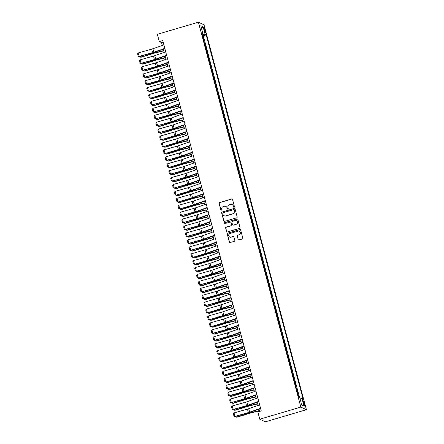 <?xml version="1.0" encoding="UTF-8"?>
<svg xmlns="http://www.w3.org/2000/svg" width="444" height="444" viewBox="0 0 444 444"><rect width="100%" height="100%" fill="white"/><g stroke="black" fill="none" stroke-linecap="round" stroke-linejoin="round"><path stroke-width="0.67" d="M234.11 207.276A0.5 0.483 -65.1 0 0 234.454 206.665L232.534 199.445A0.71 0.694 -65.1 0 0 231.679 198.962L219.591 202.531A0.71 0.694 -65.1 0 0 219.103 203.408L221.023 210.628A0.5 0.483 -65.1 0 0 221.617 210.961A0.5 0.483 -65.1 0 0 221.961 210.351L221.711 209.413A2.276 2.214 -65.1 0 1 223.282 206.604L224.292 206.31A2.276 2.214 -65.1 0 1 227.017 207.848L227.267 208.785A0.5 0.483 -65.1 0 0 227.866 209.118A0.5 0.483 -65.1 0 0 228.205 208.508L227.961 207.57A2.276 2.214 -65.1 0 1 229.531 204.762L230.536 204.468A2.276 2.214 -65.1 0 1 233.267 206.005L233.511 206.943A0.5 0.483 -65.1 0 0 234.11 207.276M304.573 403.973A2.32 0.405 73.6 0 0 303.43 401.526A2.32 0.405 73.6 0 0 303.607 403.524A2.32 0.405 73.6 0 0 304.745 405.971A2.32 0.405 73.6 0 0 304.573 403.973M238.073 239.471A0.71 0.694 -65.1 0 0 238.928 239.949L242.319 238.95A0.71 0.694 -65.1 0 0 242.813 238.073L240.676 230.053A0.71 0.694 -65.1 0 0 239.827 229.57L227.739 233.139A0.71 0.694 -65.1 0 0 227.245 234.016L229.376 242.036A0.71 0.694 -65.1 0 0 230.231 242.518L234.327 241.308A0.71 0.694 -65.1 0 0 234.821 240.432L233.905 236.996A0.71 0.694 -65.1 0 0 233.056 236.519L231.019 237.118A1.904 1.854 -65.1 0 1 228.688 235.165A1.904 1.854 -65.1 0 1 230.053 233.483L238.012 231.135A1.904 1.854 -65.1 0 1 240.348 233.083A1.904 1.854 -65.1 0 1 238.977 234.771L237.651 235.159A0.71 0.694 -65.1 0 0 237.163 236.036L238.228 239.538A0.71 0.694 -65.1 0 0 238.522 239.949M198.418 22.2L157.37 34.31L159.302 41.581L162.726 40.571L261.266 410.922L257.847 411.932L259.779 419.203L300.832 407.087L198.418 22.2L204.012 24.797L306.421 409.69L300.832 407.087M236.696 217.815A0.71 0.694 -65.1 0 0 237.185 216.938L235.054 208.924A0.71 0.694 -65.1 0 0 234.199 208.441L222.111 212.01A0.71 0.694 -65.1 0 0 221.623 212.887L223.754 220.901A0.71 0.694 -65.1 0 0 224.609 221.384L236.696 217.815M237.867 219.486L239.999 227.506A0.71 0.694 -65.1 0 1 239.51 228.383L227.417 231.951A0.71 0.694 -65.1 0 1 226.568 231.468L225.652 228.038A0.71 0.694 -65.1 0 1 226.146 227.162L231.047 225.713A0.71 0.694 -65.1 0 0 231.54 224.836L230.93 222.561A0.71 0.694 -65.1 0 0 230.081 222.078L224.975 223.582A0.5 0.483 -65.1 0 1 224.364 223.071A0.5 0.483 -65.1 0 1 224.725 222.633L237.013 219.009A0.71 0.694 -65.1 0 1 237.867 219.486M299.028 397.152L298.584 395.487L298.285 395.576M297.48 392.546L297.852 392.718L296.742 388.567L296.442 388.655M295.637 385.625L296.009 385.797L294.905 381.646L294.6 381.735M293.795 378.704L294.167 378.876L293.062 374.719L292.757 374.808M291.952 371.778L292.324 371.95L291.22 367.799L290.92 367.887M290.11 364.857L290.481 365.029L289.377 360.878L289.077 360.966M288.267 357.936L288.639 358.108L287.534 353.957L287.235 354.04M286.43 351.015L286.796 351.187L285.692 347.03L285.392 347.119M284.587 344.089L284.954 344.261L283.849 340.11L283.55 340.198M282.745 337.168L283.117 337.34L282.007 333.189L281.707 333.278M280.902 330.247L281.274 330.419L280.17 326.262L279.864 326.351M279.06 323.321L279.431 323.493L278.327 319.341L278.022 319.43M277.217 316.4L277.589 316.572L276.484 312.421L276.185 312.509M275.374 309.479L275.746 309.651L274.642 305.494L274.342 305.583M273.532 302.558L273.904 302.73L272.799 298.573L272.499 298.662M271.695 295.632L272.061 295.804L270.957 291.653L270.657 291.741M269.852 288.711L270.218 288.883L269.114 284.732L268.814 284.82M268.01 281.79L268.376 281.962L267.271 277.805L266.972 277.894M266.167 274.864L266.539 275.036L265.429 270.884L265.129 270.973M264.324 267.943L264.696 268.115L263.592 263.964L263.286 264.052M262.482 261.022L262.854 261.194L261.749 257.037L261.449 257.126M260.639 254.101L261.011 254.273L259.907 250.116L259.607 250.205M258.797 247.175L259.168 247.347L258.064 243.195L257.764 243.284M256.959 240.254L257.326 240.426L256.221 236.275L255.922 236.363M255.117 233.333L255.483 233.505L254.379 229.348L254.079 229.437M253.274 226.407L253.641 226.579L252.536 222.427L252.236 222.516M251.432 219.486L251.804 219.658L250.694 215.507L250.394 215.595M249.589 212.565L249.961 212.737L248.856 208.58L248.551 208.669M247.746 205.644L248.118 205.816L247.014 201.659L246.714 201.748M245.904 198.718L246.276 198.89L245.171 194.738L244.872 194.827M244.061 191.797L244.433 191.969L243.329 187.818L243.029 187.906M242.224 184.876L242.591 185.048L241.486 180.891L241.186 180.98M240.382 177.95L240.748 178.122L239.643 173.97L239.344 174.059M238.539 171.029L238.905 171.201L237.801 167.049L237.501 167.138M236.696 164.108L237.068 164.28L235.958 160.123L235.659 160.212M234.854 157.187L235.226 157.359L234.121 153.202L233.816 153.291M233.011 150.261L233.383 150.433L232.279 146.281L231.973 146.37M231.169 143.34L231.54 143.512L230.436 139.361L230.136 139.449M229.326 136.419L229.698 136.591L228.593 132.434L228.294 132.523M227.483 129.493L227.855 129.665L226.751 125.513L226.451 125.602M225.646 122.572L226.013 122.744L224.908 118.592L224.609 118.681M223.804 115.651L224.17 115.823L223.066 111.666L222.766 111.755M221.961 108.73L222.333 108.902L221.223 104.745L220.923 104.834M220.119 101.804L220.49 101.976L219.386 97.824L219.081 97.913M218.276 94.883L218.648 95.055L217.543 90.903L217.238 90.992M216.433 87.962L216.805 88.134L215.701 83.977L215.401 84.066M214.591 81.036L214.963 81.208L213.858 77.056L213.558 77.145M212.748 74.115L213.12 74.287L212.016 70.135L211.716 70.224M210.911 67.194L211.277 67.366L210.173 63.209L209.873 63.298M209.069 60.273L209.435 60.445L208.33 56.288L208.031 56.377M207.226 53.347L207.598 53.519L206.488 49.367L206.188 49.456M205.383 46.426L205.755 46.598L204.651 42.446L204.279 42.274M204.345 42.535L204.651 42.446M203.951 28.96L204.357 30.481A2.248 0.394 73.6 0 0 205.461 32.85A2.248 0.394 73.6 0 0 205.294 30.919L204.889 29.393A2.248 0.394 73.6 0 0 203.785 27.023A2.248 0.394 73.6 0 0 203.951 28.96M300.083 398.84L302.014 398.54L303.069 399.028L206.188 34.91L205.128 34.416L202.309 34.86M302.014 398.54L304.04 406.155L301.742 405.083L299.717 397.469L298.657 396.98L201.77 32.856L202.83 33.35L200.805 25.735L203.102 26.801L205.128 34.416M206.121 49.195L206.488 49.367M207.964 56.116L208.33 56.288M209.801 63.037L210.173 63.209M211.644 69.963L212.016 70.135M213.486 76.884L213.858 77.056M215.329 83.805L215.701 83.977M217.172 90.731L217.543 90.903M219.014 97.652L219.386 97.824M220.857 104.573L221.223 104.745M222.699 111.494L223.066 111.666M224.536 118.42L224.908 118.592M226.379 125.341L226.751 125.513M228.222 132.262L228.593 132.434M230.064 139.188L230.436 139.361M231.907 146.109L232.279 146.281M233.749 153.03L234.121 153.202M235.592 159.951L235.958 160.123M237.435 166.877L237.801 167.049M239.277 173.798L239.643 173.97M241.114 180.719L241.486 180.891M242.957 187.646L243.329 187.818M244.799 194.566L245.171 194.738M246.642 201.487L247.014 201.659M248.485 208.408L248.856 208.58M250.327 215.334L250.694 215.507M252.17 222.255L252.536 222.427M254.012 229.176L254.379 229.348M255.849 236.103L256.221 236.275M257.692 243.023L258.064 243.195M259.535 249.944L259.907 250.116M261.377 256.865L261.749 257.037M263.22 263.792L263.592 263.964M265.062 270.712L265.429 270.884M266.905 277.633L267.271 277.805M268.748 284.56L269.114 284.732M270.585 291.48L270.957 291.653M272.427 298.401L272.799 298.573M274.27 305.322L274.642 305.494M276.113 312.249L276.484 312.421M277.955 319.169L278.327 319.341M279.798 326.09L280.17 326.262M281.64 333.017L282.007 333.189M283.483 339.938L283.849 340.11M285.32 346.858L285.692 347.03M287.163 353.779L287.534 353.957M289.005 360.706L289.377 360.878M290.848 367.626L291.22 367.799M292.69 374.547L293.062 374.719M294.533 381.474L294.905 381.646M296.376 388.395L296.742 388.567M298.218 395.315L298.584 395.487M299.534 397.386L203.313 35.759L202.808 35.52L203.913 39.677L203.541 39.505M259.779 419.203L265.373 421.8L306.421 409.69M159.302 41.581L161.572 42.635L162.315 45.432M163.314 49.19L164.158 52.353M165.157 56.111L165.995 59.274M167 63.031L167.838 66.195M168.837 69.958L169.68 73.121M170.679 76.879L171.523 80.042M172.522 83.799L173.365 86.963M174.364 90.72L175.208 93.889M176.207 97.647L177.051 100.81M178.05 104.568L178.893 107.731M179.892 111.488L180.73 114.652M181.735 118.415L182.573 121.578M183.577 125.336L184.415 128.499M185.414 132.257L186.258 135.42M187.257 139.177L188.101 142.346M189.1 146.104L189.943 149.267M190.942 153.025L191.786 156.188M192.785 159.945L193.628 163.109M194.627 166.872L195.465 170.035M196.47 173.793L197.308 176.956M198.313 180.714L199.151 183.877M200.15 187.634L200.993 190.803M201.992 194.561L202.836 197.724M203.835 201.482L204.678 204.645M205.677 208.403L206.521 211.566M207.52 215.329L208.364 218.492M209.363 222.25L210.206 225.413M211.205 229.171L212.043 232.334M213.048 236.091L213.886 239.261M214.885 243.018L215.729 246.181M216.728 249.939L217.571 253.102M218.57 256.86L219.414 260.023M220.413 263.786L221.256 266.949M222.255 270.707L223.099 273.87M224.098 277.628L224.942 280.791M225.941 284.549L226.779 287.718M227.783 291.475L228.621 294.638M229.62 298.396L230.464 301.559M231.463 305.317L232.306 308.48M233.305 312.243L234.149 315.406M235.148 319.164L235.992 322.327M236.991 326.085L237.834 329.248M238.833 333.006L239.677 336.175M240.676 339.932L241.514 343.095M242.518 346.853L243.356 350.016M244.355 353.774L245.199 356.937M246.198 360.7L247.042 363.864M248.041 367.621L248.884 370.784M249.883 374.542L250.727 377.705M251.726 381.463L252.569 384.632M253.568 388.389L254.412 391.553M255.411 395.31L256.249 398.473M257.254 402.231L258.092 405.394M259.091 409.157L259.69 411.388M163.148 42.169L161.572 42.635M202.503 35.609L202.808 35.52M203.313 35.759L206.188 34.91M202.014 33.766L202.83 33.35M201.598 28.71L203.102 26.801M304.04 406.155L301.681 404.856M233.849 207.281A0.5 0.483 -65.1 0 1 233.666 207.009L233.416 206.077A2.276 2.214 -65.1 0 0 232.151 204.612M225.902 206.454A2.276 2.214 -65.1 0 1 227.167 207.92L227.417 208.852A0.5 0.483 -65.1 0 0 227.606 209.124M232.234 199.034A0.71 0.694 -65.1 0 0 231.829 199.034L219.741 202.597A0.71 0.694 -65.1 0 0 219.253 203.474L221.173 210.695A0.5 0.483 -65.1 0 0 221.362 210.967M234.754 208.514A0.71 0.694 -65.1 0 0 234.354 208.514L222.266 212.077A0.71 0.694 -65.1 0 0 221.772 212.954L223.909 220.973A0.71 0.694 -65.1 0 0 224.203 221.378M234.315 209.945A0.5 0.483 -65.1 0 0 233.716 209.612L223.104 212.743A0.5 0.483 -65.1 0 0 222.76 213.353L223.021 214.341A2.276 2.214 -65.1 0 0 225.752 215.878L233.006 213.742A2.276 2.214 -65.1 0 0 234.576 210.933L234.465 210.018A0.5 0.483 -65.1 0 0 234.127 209.673M224.292 215.806A2.276 2.214 -65.1 0 0 225.902 215.951L225.752 215.878M234.465 210.018L234.726 211A2.276 2.214 -65.1 0 1 233.156 213.808L225.902 215.951M230.636 222.155A0.71 0.694 -65.1 0 1 231.085 222.627L231.69 224.908A0.71 0.694 -65.1 0 1 231.196 225.785L226.296 227.228A0.71 0.694 -65.1 0 0 225.807 228.111L226.718 231.54A0.71 0.694 -65.1 0 0 227.017 231.946M237.568 219.081A0.71 0.694 -65.1 0 0 237.163 219.075L224.875 222.705A0.5 0.483 -65.1 0 0 224.72 223.587M236.136 224.214A1.904 1.854 -65.1 0 0 236.452 220.668A1.904 1.854 -65.1 0 0 235.17 220.579L232.362 221.406A0.71 0.694 -65.1 0 0 231.873 222.283L232.478 224.559A0.71 0.694 -65.1 0 0 233.333 225.041L236.286 224.281A1.904 1.854 -65.1 0 0 236.53 220.707M232.928 225.036A0.71 0.694 -65.1 0 0 233.483 225.108L233.333 225.041M236.286 224.281L233.483 225.108M239.372 231.263A1.904 1.854 -65.1 0 1 239.133 234.837L237.806 235.231A0.71 0.694 -65.1 0 0 237.312 236.108L238.228 239.538M229.814 237.057A1.904 1.854 -65.1 0 0 231.174 237.185L231.019 237.118M233.605 236.591A0.71 0.694 -65.1 0 0 233.205 236.585L231.174 237.185M240.376 229.648A0.71 0.694 -65.1 0 0 239.976 229.642L227.889 233.211A0.71 0.694 -65.1 0 0 227.395 234.088L229.531 242.108A0.71 0.694 -65.1 0 0 229.826 242.513M140.343 56.355L140.543 57.126L153.513 53.141A5.433 0.816 -14.9 0 1 155.511 52.592L163.686 50.594M139.682 56.921L141.048 57.265L139.594 56.571M163.758 50.855L155.345 52.914A3.624 0.544 165.1 0 0 154.013 53.28L141.048 57.265M164.791 48.34L153.835 52.214A3.624 0.544 -14.9 0 1 152.575 52.608L139.183 56.399L152.83 52.819A5.433 0.816 165.1 0 0 154.723 52.226L164.868 48.64M163.869 44.877L152.914 48.751A3.624 0.544 -14.9 0 1 151.654 49.151L138.262 52.941L139.183 56.399L138.223 56.199L137.579 53.78L138.262 52.941M139.438 56.61L138.223 56.199M142.18 63.281L142.385 64.047L155.356 60.062A5.433 0.816 -14.9 0 1 157.354 59.513L165.529 57.515M141.525 63.842L142.885 64.186L141.431 63.492M165.601 57.781L157.187 59.835A3.624 0.544 165.1 0 0 155.855 60.201L142.885 64.186M144.023 70.202L144.228 70.973L157.198 66.983A5.433 0.816 -14.9 0 1 159.196 66.434L167.371 64.436M143.368 70.763L144.727 71.112L143.273 70.413M167.444 64.702L159.03 66.755A3.624 0.544 165.1 0 0 157.698 67.122L144.727 71.112M145.865 77.123L146.07 77.894L159.041 73.909A5.433 0.816 -14.9 0 1 161.033 73.36L169.214 71.356M145.21 77.683L146.57 78.033L145.116 77.339M169.281 71.623L160.872 73.682A3.624 0.544 165.1 0 0 159.54 74.048L146.57 78.033M147.708 84.049L147.913 84.815L160.883 80.83A5.433 0.816 -14.9 0 1 162.876 80.281L171.057 78.283M147.053 84.61L148.413 84.954L146.958 84.26M171.123 78.544L162.715 80.603A3.624 0.544 165.1 0 0 161.383 80.969L148.413 84.954M166.633 55.261L155.678 59.135A3.624 0.544 -14.9 0 1 154.418 59.535L141.026 63.326L154.667 59.746A5.433 0.816 165.1 0 0 156.56 59.146L166.711 55.561M165.712 51.804L154.756 55.672A3.624 0.544 -14.9 0 1 153.496 56.072L140.104 59.862L141.026 63.326L140.065 63.12L139.416 60.7L140.104 59.862M141.281 63.536L140.065 63.12M168.476 62.188L157.52 66.056A3.624 0.544 -14.9 0 1 156.26 66.456L142.868 70.246L156.51 66.667A5.433 0.816 165.1 0 0 158.403 66.067L168.554 62.482M167.554 58.725L156.599 62.593A3.624 0.544 -14.9 0 1 155.339 62.993L141.947 66.783L142.868 70.246L141.902 70.047L141.259 67.621L141.947 66.783M143.123 70.457L141.902 70.047M170.318 69.109L159.363 72.977A3.624 0.544 -14.9 0 1 158.103 73.377L144.711 77.167L158.353 73.587A5.433 0.816 165.1 0 0 160.245 72.994L170.396 69.403M169.397 65.645L158.441 69.519A3.624 0.544 -14.9 0 1 157.182 69.919L143.789 73.71L144.711 77.167L143.745 76.967L143.101 74.548L143.789 73.71M144.966 77.378L143.745 76.967M172.161 76.029L161.205 79.903A3.624 0.544 -14.9 0 1 159.94 80.297L146.553 84.088L146.803 84.305L160.195 80.514A5.433 0.816 165.1 0 0 162.088 79.914L172.239 76.329M171.24 72.572L160.284 76.44A3.624 0.544 -14.9 0 1 159.019 76.84L145.632 80.63L146.553 84.088L145.588 83.888L144.944 81.468L145.632 80.63M146.803 84.305L145.588 83.888M149.55 90.97L149.756 91.742L162.726 87.751A5.433 0.816 -14.9 0 1 164.718 87.202L172.899 85.204M148.895 91.531L150.255 91.88L148.801 91.181M172.966 85.47L164.552 87.523A3.624 0.544 165.1 0 0 163.226 87.89L150.255 91.88M173.998 82.956L163.048 86.824A3.624 0.544 -14.9 0 1 161.783 87.224L148.646 91.225L162.038 87.435A5.433 0.816 165.1 0 0 163.93 86.835L174.081 83.25M173.082 79.493L162.127 83.361A3.624 0.544 -14.9 0 1 160.861 83.761L147.475 87.551L148.396 91.014L147.43 90.815L146.786 88.389L147.475 87.551M148.646 91.225L147.43 90.815M151.393 97.891L151.598 98.662L164.563 94.677A5.433 0.816 -14.9 0 1 166.561 94.128L174.736 92.124M150.738 98.451L152.098 98.801L150.644 98.102M174.808 92.391L166.395 94.45A3.624 0.544 165.1 0 0 165.068 94.816L152.098 98.801M175.841 89.877L164.891 93.745A3.624 0.544 -14.9 0 1 163.625 94.145L150.488 98.146L163.88 94.356A5.433 0.816 165.1 0 0 165.773 93.756L175.924 90.171M174.919 86.413L163.969 90.287A3.624 0.544 -14.9 0 1 162.704 90.681L149.317 94.472L150.239 97.935L149.273 97.736L148.629 95.31L149.317 94.472M150.488 98.146L149.273 97.736M153.236 104.812L153.441 105.583L166.406 101.598A5.433 0.816 -14.9 0 1 168.404 101.049L176.579 99.051M152.575 105.378L153.94 105.722L152.486 105.028M176.651 99.312L168.237 101.371A3.624 0.544 165.1 0 0 166.905 101.737L153.94 105.722M177.683 96.798L166.728 100.671A3.624 0.544 -14.9 0 1 165.468 101.066L152.076 104.856L165.723 101.276A5.433 0.816 165.1 0 0 167.616 100.683L177.761 97.097M176.762 93.334L165.806 97.208A3.624 0.544 -14.9 0 1 164.546 97.608L151.16 101.398L152.076 104.856L151.115 104.656L150.472 102.237L151.16 101.398M152.331 105.067L151.115 104.656M155.078 111.738L155.278 112.504L168.248 108.519A5.433 0.816 -14.9 0 1 170.246 107.97L178.421 105.972M154.418 112.299L155.783 112.648L154.329 111.949M178.494 106.238L170.08 108.292A3.624 0.544 165.1 0 0 168.748 108.658L155.783 112.648M179.526 103.718L168.57 107.592A3.624 0.544 -14.9 0 1 167.31 107.992L153.918 111.783L167.566 108.203A5.433 0.816 165.1 0 0 169.458 107.603L179.604 104.018M178.605 100.261L167.649 104.129A3.624 0.544 -14.9 0 1 166.389 104.529L152.997 108.319L153.918 111.783L152.958 111.583L152.314 109.157L152.997 108.319M154.173 111.993L152.958 111.583M156.915 118.659L157.121 119.43L170.091 115.44A5.433 0.816 -14.9 0 1 172.089 114.891L180.264 112.893M156.26 119.22L157.626 119.569L156.171 118.87M180.336 113.159L171.922 115.212A3.624 0.544 165.1 0 0 170.59 115.579L157.626 119.569M181.368 110.645L170.413 114.513A3.624 0.544 -14.9 0 1 169.153 114.913L155.761 118.703L169.403 115.124A5.433 0.816 165.1 0 0 171.301 114.524L181.446 110.939M180.447 107.182L169.491 111.05A3.624 0.544 -14.9 0 1 168.232 111.45L154.839 115.24L155.761 118.703L154.801 118.504L154.151 116.078L154.839 115.24M156.016 118.914L154.801 118.504M158.758 125.58L158.963 126.351L171.933 122.366A5.433 0.816 -14.9 0 1 173.931 121.817L182.107 119.813M158.103 126.14L159.463 126.49L158.008 125.796M182.179 120.08L173.765 122.139A3.624 0.544 165.1 0 0 172.433 122.505L159.463 126.49M183.211 117.566L172.255 121.434A3.624 0.544 -14.9 0 1 170.996 121.834L157.603 125.624L171.245 122.045A5.433 0.816 165.1 0 0 173.138 121.451L183.289 117.86M182.29 114.102L171.334 117.976A3.624 0.544 -14.9 0 1 170.074 118.376L156.682 122.167L157.603 125.624L156.643 125.424L155.994 123.005L156.682 122.167M157.859 125.835L156.643 125.424M160.6 132.506L160.806 133.272L173.776 129.287A5.433 0.816 -14.9 0 1 175.774 128.738L183.949 126.74M159.945 133.067L161.305 133.411L159.851 132.717M184.016 127.001L175.608 129.06A3.624 0.544 165.1 0 0 174.276 129.426L161.305 133.411M185.054 124.487L174.098 128.36A3.624 0.544 -14.9 0 1 172.838 128.754L159.446 132.545L173.088 128.971A5.433 0.816 165.1 0 0 174.98 128.372L185.131 124.786M184.132 121.029L173.177 124.897A3.624 0.544 -14.9 0 1 171.917 125.297L158.525 129.087L159.446 132.545L158.48 132.345L157.836 129.925L158.525 129.087M159.701 132.762L158.48 132.345M162.443 139.427L162.648 140.199L175.619 136.208A5.433 0.816 -14.9 0 1 177.611 135.659L185.792 133.661M161.788 139.988L163.148 140.337L161.694 139.638M185.858 133.927L177.45 135.981A3.624 0.544 165.1 0 0 176.118 136.347L163.148 140.337M186.896 131.413L175.941 135.281A3.624 0.544 -14.9 0 1 174.675 135.681L161.544 139.682L174.93 135.892A5.433 0.816 165.1 0 0 176.823 135.292L186.974 131.707M185.975 127.95L175.019 131.818A3.624 0.544 -14.9 0 1 173.754 132.218L160.367 136.008L161.289 139.472L160.323 139.272L159.679 136.846L160.367 136.008M161.544 139.682L160.323 139.272M164.286 146.348L164.491 147.119L177.461 143.135A5.433 0.816 -14.9 0 1 179.454 142.585L187.634 140.582M163.631 146.909L164.99 147.258L163.536 146.559M187.701 140.848L179.293 142.907A3.624 0.544 165.1 0 0 177.961 143.273L164.99 147.258M188.733 138.334L177.783 142.202A3.624 0.544 -14.9 0 1 176.518 142.602L163.381 146.603L176.773 142.813A5.433 0.816 165.1 0 0 178.666 142.213L188.817 138.628M187.818 134.871L176.862 138.744A3.624 0.544 -14.9 0 1 175.596 139.138L162.21 142.929L163.131 146.392L162.165 146.193L161.522 143.767L162.21 142.929M163.381 146.603L162.165 146.193M166.128 153.269L166.334 154.04L179.298 150.055A5.433 0.816 -14.9 0 1 181.296 149.506L189.471 147.508M165.473 153.835L166.833 154.179L165.379 153.485M189.544 147.769L181.13 149.828A3.624 0.544 165.1 0 0 179.803 150.194L166.833 154.179M190.576 145.255L179.626 149.129A3.624 0.544 -14.9 0 1 178.36 149.523L165.224 153.524L178.616 149.733A5.433 0.816 165.1 0 0 180.508 149.14L190.659 145.554M189.655 141.791L178.704 145.665A3.624 0.544 -14.9 0 1 177.439 146.065L164.052 149.856L164.974 153.313L164.008 153.113L163.364 150.694L164.052 149.856M165.224 153.524L164.008 153.113M167.971 160.195L168.176 160.967L181.141 156.976A5.433 0.816 -14.9 0 1 183.139 156.427L191.314 154.429M167.31 160.756L168.676 161.105L167.222 160.406M191.386 154.695L182.972 156.749A3.624 0.544 165.1 0 0 181.64 157.115L168.676 161.105M192.419 152.175L181.463 156.049A3.624 0.544 -14.9 0 1 180.203 156.449L166.811 160.24L180.458 156.66A5.433 0.816 165.1 0 0 182.351 156.06L192.496 152.475M191.497 148.718L180.542 152.586A3.624 0.544 -14.9 0 1 179.282 152.986L165.895 156.776L166.811 160.24L165.851 160.04L165.207 157.614L165.895 156.776M167.066 160.451L165.851 160.04M169.813 167.116L170.019 167.888L182.984 163.897A5.433 0.816 -14.9 0 1 184.982 163.348L193.157 161.35M169.153 167.677L170.518 168.026L169.064 167.327M193.229 161.616L184.815 163.669A3.624 0.544 165.1 0 0 183.483 164.036L170.518 168.026M194.261 159.102L183.305 162.97A3.624 0.544 -14.9 0 1 182.046 163.37L168.909 167.371L182.301 163.581A5.433 0.816 165.1 0 0 184.193 162.981L194.339 159.396M193.34 155.639L182.384 159.507A3.624 0.544 -14.9 0 1 181.124 159.907L167.732 163.697L168.653 167.16L167.693 166.961L167.049 164.535L167.732 163.697M168.909 167.371L167.693 166.961M171.65 174.037L171.856 174.808L184.826 170.823A5.433 0.816 -14.9 0 1 186.824 170.274L194.999 168.27M170.996 174.597L172.361 174.947L170.907 174.253M195.071 168.537L186.658 170.596A3.624 0.544 165.1 0 0 185.326 170.962L172.361 174.947M196.104 166.023L185.148 169.891A3.624 0.544 -14.9 0 1 183.888 170.291L170.496 174.081L184.138 170.502A5.433 0.816 165.1 0 0 186.036 169.908L196.181 166.317M195.182 162.56L184.227 166.433A3.624 0.544 -14.9 0 1 182.967 166.833L169.575 170.624L170.496 174.081L169.536 173.882L168.887 171.462L169.575 170.624M170.751 174.292L169.536 173.882M173.493 180.963L173.698 181.729L186.669 177.744A5.433 0.816 -14.9 0 1 188.667 177.195L196.842 175.197M172.838 181.524L174.198 181.868L172.744 181.174M196.914 175.458L188.5 177.517A3.624 0.544 165.1 0 0 187.168 177.883L174.198 181.868M197.946 172.944L186.991 176.817A3.624 0.544 -14.9 0 1 185.731 177.212L172.339 181.008L185.981 177.428A5.433 0.816 165.1 0 0 187.873 176.829L198.024 173.243M197.025 169.486L186.069 173.354A3.624 0.544 -14.9 0 1 184.809 173.754L171.417 177.544L172.339 181.008L171.378 180.802L170.729 178.383L171.417 177.544M172.594 181.219L171.378 180.802M175.336 187.884L175.541 188.656L188.511 184.665A5.433 0.816 -14.9 0 1 190.509 184.116L198.684 182.118M174.681 188.445L176.04 188.794L174.586 188.095M198.751 182.384L190.343 184.438A3.624 0.544 165.1 0 0 189.011 184.804L176.04 188.794M199.789 179.87L188.833 183.738A3.624 0.544 -14.9 0 1 187.573 184.138L174.181 187.929L187.823 184.349A5.433 0.816 165.1 0 0 189.716 183.749L199.867 180.164M198.868 176.407L187.912 180.275A3.624 0.544 -14.9 0 1 186.652 180.675L173.26 184.465L174.181 187.929L173.216 187.729L172.572 185.303L173.26 184.465M174.437 188.139L173.216 187.729M177.178 194.805L177.384 195.576L190.354 191.592A5.433 0.816 -14.9 0 1 192.346 191.042L200.527 189.039M176.523 195.366L177.883 195.715L176.429 195.016M200.594 189.305L192.185 191.364A3.624 0.544 165.1 0 0 190.853 191.73L177.883 195.715M201.632 186.791L190.676 190.659A3.624 0.544 -14.9 0 1 189.41 191.059L176.279 195.06L189.666 191.27A5.433 0.816 165.1 0 0 191.558 190.67L201.709 187.085M200.71 183.328L189.755 187.202A3.624 0.544 -14.9 0 1 188.489 187.596L175.103 191.386L176.024 194.849L175.058 194.65L174.414 192.224L175.103 191.386M176.279 195.06L175.058 194.65M179.021 201.726L179.226 202.497L192.197 198.512A5.433 0.816 -14.9 0 1 194.189 197.963L202.37 195.965M178.366 202.292L179.726 202.636L178.272 201.942M202.436 196.226L194.028 198.285A3.624 0.544 165.1 0 0 192.696 198.651L179.726 202.636M203.474 193.712L192.518 197.586A3.624 0.544 -14.9 0 1 191.253 197.98L178.116 201.981L191.508 198.191A5.433 0.816 165.1 0 0 193.401 197.597L203.552 194.011M202.553 190.248L191.597 194.122A3.624 0.544 -14.9 0 1 190.332 194.522L176.945 198.313L177.866 201.77L176.901 201.57L176.257 199.151L176.945 198.313M178.116 201.981L176.901 201.57M180.863 208.652L181.069 209.424L194.034 205.433A5.433 0.816 -14.9 0 1 196.032 204.884L204.207 202.886M180.209 209.213L181.568 209.562L180.114 208.863M204.279 203.152L195.865 205.206A3.624 0.544 165.1 0 0 194.539 205.572L181.568 209.562M205.311 200.633L194.361 204.506A3.624 0.544 -14.9 0 1 193.096 204.906L179.959 208.908L193.351 205.117A5.433 0.816 165.1 0 0 195.243 204.518L205.394 200.932M204.39 197.175L193.44 201.043A3.624 0.544 -14.9 0 1 192.174 201.443L178.788 205.233L179.709 208.697L178.743 208.497L178.1 206.072L178.788 205.233M179.959 208.908L178.743 208.497M182.706 215.573L182.911 216.345L195.876 212.36A5.433 0.816 -14.9 0 1 197.874 211.805L206.049 209.807M182.051 216.134L183.411 216.483L181.957 215.784M206.121 210.073L197.708 212.127A3.624 0.544 165.1 0 0 196.376 212.498L183.411 216.483M207.154 207.559L196.198 211.427A3.624 0.544 -14.9 0 1 194.938 211.827L181.546 215.618L195.194 212.038A5.433 0.816 165.1 0 0 197.086 211.438L207.237 207.853M206.232 204.096L195.277 207.964A3.624 0.544 -14.9 0 1 194.017 208.364L180.63 212.154L181.546 215.618L180.586 215.418L179.942 212.992L180.63 212.154M181.801 215.828L180.586 215.418M184.549 222.494L184.754 223.265L197.719 219.281A5.433 0.816 -14.9 0 1 199.717 218.731L207.892 216.728M183.888 223.055L185.253 223.404L183.799 222.71M207.964 216.994L199.55 219.053A3.624 0.544 165.1 0 0 198.218 219.419L185.253 223.404M208.996 214.48L198.041 218.348A3.624 0.544 -14.9 0 1 196.781 218.748L183.389 222.538L197.036 218.959A5.433 0.816 165.1 0 0 198.929 218.365L209.074 214.774M208.075 211.017L197.119 214.89A3.624 0.544 -14.9 0 1 195.859 215.29L182.467 219.081L183.389 222.538L182.429 222.339L181.785 219.919L182.467 219.081M183.644 222.749L182.429 222.339M186.386 229.42L186.591 230.186L199.561 226.201A5.433 0.816 -14.9 0 1 201.559 225.652L209.734 223.654M185.731 229.981L187.096 230.325L185.642 229.631M209.807 223.915L201.393 225.974A3.624 0.544 165.1 0 0 200.061 226.34L187.096 230.325M210.839 221.401L199.883 225.275A3.624 0.544 -14.9 0 1 198.623 225.669L185.231 229.465L198.873 225.885A5.433 0.816 165.1 0 0 200.771 225.286L210.917 221.7M209.918 217.943L198.962 221.811A3.624 0.544 -14.9 0 1 197.702 222.211L184.31 226.002L185.231 229.465L184.271 229.259L183.627 226.84L184.31 226.002M185.487 229.676L184.271 229.259M188.228 236.341L188.434 237.113L201.404 233.122A5.433 0.816 -14.9 0 1 203.402 232.573L211.577 230.575M187.573 236.902L188.933 237.251L187.479 236.552M211.649 230.841L203.235 232.895A3.624 0.544 165.1 0 0 201.903 233.261L188.933 237.251M212.682 228.327L201.726 232.195A3.624 0.544 -14.9 0 1 200.466 232.595L187.074 236.386L200.716 232.806A5.433 0.816 165.1 0 0 202.608 232.206L212.759 228.621M211.76 224.864L200.805 228.732A3.624 0.544 -14.9 0 1 199.545 229.132L186.153 232.922L187.074 236.386L186.114 236.186L185.464 233.76L186.153 232.922M187.329 236.597L186.114 236.186M190.071 243.262L190.276 244.034L203.247 240.049A5.433 0.816 -14.9 0 1 205.245 239.499L213.42 237.496M189.416 243.823L190.776 244.172L189.322 243.473M213.492 237.762L205.078 239.821A3.624 0.544 165.1 0 0 203.746 240.187L190.776 244.172M214.524 235.248L203.568 239.116A3.624 0.544 -14.9 0 1 202.309 239.516L188.916 243.306L202.558 239.727A5.433 0.816 165.1 0 0 204.451 239.127L214.602 235.542M213.603 231.785L202.647 235.659A3.624 0.544 -14.9 0 1 201.387 236.053L187.995 239.843L188.916 243.306L187.951 243.107L187.307 240.681L187.995 239.843M189.172 243.517L187.951 243.107M191.913 250.183L192.119 250.954L205.089 246.969A5.433 0.816 -14.9 0 1 207.082 246.42L215.262 244.422M191.259 250.749L192.618 251.093L191.164 250.399M215.329 244.683L206.921 246.742A3.624 0.544 165.1 0 0 205.589 247.108L192.618 251.093M216.367 242.169L205.411 246.043A3.624 0.544 -14.9 0 1 204.146 246.437L190.759 250.227L204.401 246.648A5.433 0.816 165.1 0 0 206.294 246.054L216.444 242.468M215.445 238.706L204.49 242.579A3.624 0.544 -14.9 0 1 203.23 242.979L189.838 246.77L190.759 250.227L189.793 250.028L189.15 247.608L189.838 246.77M191.014 250.438L189.793 250.028M193.756 257.109L193.961 257.881L206.932 253.89A5.433 0.816 -14.9 0 1 208.924 253.341L217.105 251.343M193.101 257.67L194.461 258.019L193.007 257.32M217.172 251.609L208.763 253.663A3.624 0.544 165.1 0 0 207.431 254.029L194.461 258.019M218.209 249.09L207.254 252.963A3.624 0.544 -14.9 0 1 205.988 253.363L192.851 257.365L206.244 253.574A5.433 0.816 165.1 0 0 208.136 252.975L218.287 249.389M217.288 245.632L206.332 249.5A3.624 0.544 -14.9 0 1 205.067 249.9L191.68 253.691L192.602 257.154L191.636 256.954L190.992 254.529L191.68 253.691M192.851 257.365L191.636 256.954M195.599 264.03L195.804 264.802L208.769 260.817A5.433 0.816 -14.9 0 1 210.767 260.262L218.942 258.264M194.944 264.591L196.304 264.94L194.849 264.241M219.014 258.53L210.6 260.584A3.624 0.544 165.1 0 0 209.274 260.955L196.304 264.94M220.046 256.016L209.096 259.884A3.624 0.544 -14.9 0 1 207.831 260.284L194.694 264.285L208.086 260.495A5.433 0.816 165.1 0 0 209.979 259.895L220.13 256.31M219.125 252.553L208.175 256.421A3.624 0.544 -14.9 0 1 206.91 256.821L193.523 260.611L194.444 264.075L193.479 263.875L192.835 261.449L193.523 260.611M194.694 264.285L193.479 263.875M197.441 270.951L197.647 271.722L210.611 267.738A5.433 0.816 -14.9 0 1 212.609 267.188L220.785 265.185M196.786 271.512L198.146 271.861L196.692 271.167M220.857 265.451L212.443 267.51A3.624 0.544 165.1 0 0 211.111 267.876L198.146 271.861M221.889 262.937L210.933 266.805A3.624 0.544 -14.9 0 1 209.673 267.205L196.537 271.206L209.929 267.416A5.433 0.816 165.1 0 0 211.821 266.822L221.972 263.231M220.968 259.474L210.018 263.348A3.624 0.544 -14.9 0 1 208.752 263.747L195.366 267.538L196.287 270.995L195.321 270.796L194.677 268.376L195.366 267.538M196.537 271.206L195.321 270.796M199.284 277.877L199.489 278.643L212.454 274.658A5.433 0.816 -14.9 0 1 214.452 274.109L222.627 272.111M198.623 278.438L199.989 278.782L198.535 278.088M222.699 272.372L214.286 274.431A3.624 0.544 165.1 0 0 212.954 274.797L199.989 278.782M223.732 269.858L212.776 273.732A3.624 0.544 -14.9 0 1 211.516 274.126L198.124 277.922L211.771 274.342A5.433 0.816 165.1 0 0 213.664 273.743L223.809 270.157M222.81 266.4L211.855 270.268A3.624 0.544 -14.9 0 1 210.595 270.668L197.203 274.459L198.124 277.922L197.164 277.716L196.52 275.297L197.203 274.459M198.379 278.133L197.164 277.716M201.126 284.798L201.326 285.57L214.297 281.579A5.433 0.816 -14.9 0 1 216.295 281.03L224.47 279.032M200.466 285.359L201.831 285.708L200.377 285.009M224.542 279.298L216.128 281.352A3.624 0.544 165.1 0 0 214.796 281.718L201.831 285.708M225.574 276.784L214.619 280.652A3.624 0.544 -14.9 0 1 213.359 281.052L199.967 284.843L213.614 281.263A5.433 0.816 165.1 0 0 215.507 280.663L225.652 277.078M224.653 273.321L213.697 277.189A3.624 0.544 -14.9 0 1 212.437 277.589L199.045 281.379L199.967 284.843L199.006 284.643L198.363 282.218L199.045 281.379M200.222 285.054L199.006 284.643M202.964 291.719L203.169 292.491L216.139 288.506A5.433 0.816 -14.9 0 1 218.137 287.956L226.312 285.953M202.309 292.28L203.668 292.629L202.214 291.93M226.385 286.219L217.971 288.278A3.624 0.544 165.1 0 0 216.639 288.644L203.668 292.629M227.417 283.705L216.461 287.573A3.624 0.544 -14.9 0 1 215.201 287.973L201.809 291.764L215.451 288.184A5.433 0.816 165.1 0 0 217.344 287.584L227.495 283.999M226.496 280.242L215.54 284.116A3.624 0.544 -14.9 0 1 214.28 284.51L200.888 288.3L201.809 291.764L200.849 291.564L200.2 289.138L200.888 288.3M202.064 291.974L200.849 291.564M204.806 298.64L205.011 299.411L217.982 295.426A5.433 0.816 -14.9 0 1 219.98 294.877L228.155 292.879M204.151 299.206L205.511 299.55L204.057 298.856M228.227 293.14L219.813 295.199A3.624 0.544 165.1 0 0 218.481 295.565L205.511 299.55M229.259 290.626L218.304 294.5A3.624 0.544 -14.9 0 1 217.044 294.894L203.652 298.684L203.907 298.901L217.294 295.105A5.433 0.816 165.1 0 0 219.186 294.511L229.337 290.925M228.338 287.168L217.382 291.036A3.624 0.544 -14.9 0 1 216.123 291.436L202.73 295.227L203.652 298.684L202.686 298.485L202.042 296.065L202.73 295.227M203.907 298.901L202.686 298.485M206.649 305.566L206.854 306.338L219.824 302.347A5.433 0.816 -14.9 0 1 221.817 301.798L229.998 299.8M205.994 306.127L207.354 306.477L205.899 305.777M230.064 300.066L221.656 302.12A3.624 0.544 165.1 0 0 220.324 302.486L207.354 306.477M231.102 297.547L220.146 301.421A3.624 0.544 -14.9 0 1 218.881 301.82L205.494 305.611L219.136 302.031A5.433 0.816 165.1 0 0 221.029 301.432L231.18 297.846M230.181 294.089L219.225 297.957A3.624 0.544 -14.9 0 1 217.965 298.357L204.573 302.148L205.494 305.611L204.529 305.411L203.885 302.986L204.573 302.148M205.75 305.822L204.529 305.411M208.491 312.487L208.697 313.259L221.667 309.274A5.433 0.816 -14.9 0 1 223.659 308.719L231.84 306.721M207.836 313.048L209.196 313.397L207.742 312.698M231.907 306.987L223.499 309.041A3.624 0.544 165.1 0 0 222.167 309.413L209.196 313.397M232.945 304.473L221.989 308.341A3.624 0.544 -14.9 0 1 220.724 308.741L207.587 312.743L220.979 308.952A5.433 0.816 165.1 0 0 222.871 308.352L233.022 304.767M232.023 301.01L221.068 304.878A3.624 0.544 -14.9 0 1 219.802 305.278L206.416 309.068L207.337 312.532L206.371 312.332L205.727 309.906L206.416 309.068M207.587 312.743L206.371 312.332M210.334 319.408L210.539 320.18L223.51 316.195A5.433 0.816 -14.9 0 1 225.502 315.645L233.677 313.642M209.679 319.969L211.039 320.318L209.585 319.625M233.749 313.908L225.336 315.967A3.624 0.544 165.1 0 0 224.009 316.333L211.039 320.318M234.782 311.394L223.832 315.262A3.624 0.544 -14.9 0 1 222.566 315.662L209.429 319.663L222.821 315.873A5.433 0.816 165.1 0 0 224.714 315.279L234.865 311.694M233.86 307.931L222.91 311.805A3.624 0.544 -14.9 0 1 221.645 312.204L208.258 315.995L209.18 319.452L208.214 319.253L207.57 316.833L208.258 315.995M209.429 319.663L208.214 319.253M212.177 326.334L212.382 327.1L225.347 323.115A5.433 0.816 -14.9 0 1 227.345 322.566L235.52 320.568M211.522 326.895L212.881 327.239L211.427 326.545M235.592 320.829L227.178 322.888A3.624 0.544 165.1 0 0 225.852 323.254L212.881 327.239M236.624 318.315L225.669 322.189A3.624 0.544 -14.9 0 1 224.409 322.588L211.272 326.59L224.664 322.799A5.433 0.816 165.1 0 0 226.557 322.2L236.708 318.614M235.703 314.857L224.753 318.725A3.624 0.544 -14.9 0 1 223.487 319.125L210.101 322.916L211.022 326.379L210.056 326.174L209.413 323.754L210.101 322.916M211.272 326.59L210.056 326.174M214.019 333.255L214.224 334.027L227.189 330.036A5.433 0.816 -14.9 0 1 229.187 329.487L237.362 327.489M213.359 333.816L214.724 334.166L213.27 333.466M237.435 327.755L229.021 329.809A3.624 0.544 165.1 0 0 227.689 330.175L214.724 334.166M238.467 325.241L227.511 329.109A3.624 0.544 -14.9 0 1 226.251 329.509L212.859 333.3L226.507 329.72A5.433 0.816 165.1 0 0 228.399 329.121L238.545 325.535M237.546 321.778L226.59 325.646A3.624 0.544 -14.9 0 1 225.33 326.046L211.938 329.837L212.859 333.3L211.899 333.1L211.255 330.675L211.938 329.837M213.114 333.511L211.899 333.1M215.862 340.176L216.062 340.948L229.032 336.963A5.433 0.816 -14.9 0 1 231.03 336.413L239.205 334.41M215.201 340.737L216.567 341.086L215.112 340.387M239.277 334.676L230.863 336.735A3.624 0.544 165.1 0 0 229.531 337.101L216.567 341.086M240.309 332.162L229.354 336.03A3.624 0.544 -14.9 0 1 228.094 336.43L214.702 340.221L228.349 336.641A5.433 0.816 165.1 0 0 230.242 336.041L240.387 332.456M239.388 328.699L228.432 332.573A3.624 0.544 -14.9 0 1 227.173 332.967L213.78 336.757L214.702 340.221L213.742 340.021L213.098 337.595L213.78 336.757M214.957 340.431L213.742 340.021M217.699 347.097L217.904 347.868L230.874 343.884A5.433 0.816 -14.9 0 1 232.872 343.334L241.048 341.336M217.044 347.663L218.404 348.007L216.95 347.313M241.12 341.597L232.706 343.656A3.624 0.544 165.1 0 0 231.374 344.022L218.404 348.007M242.152 339.083L231.196 342.957A3.624 0.544 -14.9 0 1 229.937 343.351L216.544 347.141L216.8 347.358L230.186 343.562A5.433 0.816 165.1 0 0 232.079 342.968L242.23 339.383M241.231 335.625L230.275 339.494A3.624 0.544 -14.9 0 1 229.015 339.893L215.623 343.684L216.544 347.141L215.584 346.942L214.935 344.522L215.623 343.684M216.8 347.358L215.584 346.942M219.541 354.023L219.747 354.795L232.717 350.804A5.433 0.816 -14.9 0 1 234.715 350.255L242.89 348.257M218.886 354.584L220.246 354.934L218.792 354.234M242.962 348.523L234.549 350.577A3.624 0.544 165.1 0 0 233.217 350.943L220.246 354.934M243.995 346.004L233.039 349.878A3.624 0.544 -14.9 0 1 231.779 350.277L218.387 354.068L232.029 350.488A5.433 0.816 165.1 0 0 233.921 349.889L244.072 346.303M243.073 342.546L232.118 346.414A3.624 0.544 -14.9 0 1 230.858 346.814L217.466 350.605L218.387 354.068L217.421 353.868L216.777 351.443L217.466 350.605M218.642 354.279L217.421 353.868M221.384 360.944L221.589 361.716L234.56 357.731A5.433 0.816 -14.9 0 1 236.552 357.176L244.733 355.178M220.729 361.505L222.089 361.854L220.635 361.155M244.799 355.444L236.391 357.498A3.624 0.544 165.1 0 0 235.059 357.87L222.089 361.854M245.837 352.93L234.882 356.798A3.624 0.544 -14.9 0 1 233.616 357.198L220.485 361.2L233.871 357.409A5.433 0.816 165.1 0 0 235.764 356.81L245.915 353.224M244.916 349.467L233.96 353.335A3.624 0.544 -14.9 0 1 232.7 353.735L219.308 357.525L220.23 360.989L219.264 360.789L218.62 358.364L219.308 357.525M220.485 361.2L219.264 360.789M223.227 367.865L223.432 368.637L236.402 364.652A5.433 0.816 -14.9 0 1 238.395 364.102L246.575 362.099M222.572 368.426L223.931 368.775L222.477 368.082M246.642 362.365L238.234 364.424A3.624 0.544 165.1 0 0 236.902 364.79L223.931 368.775M247.68 359.851L236.724 363.719A3.624 0.544 -14.9 0 1 235.459 364.119L222.322 368.12L235.714 364.33A5.433 0.816 165.1 0 0 237.607 363.736L247.758 360.151M246.759 356.388L235.803 360.262A3.624 0.544 -14.9 0 1 234.537 360.661L221.151 364.452L222.072 367.91L221.106 367.71L220.463 365.29L221.151 364.452M222.322 368.12L221.106 367.71M225.069 374.791L225.275 375.557L238.245 371.573A5.433 0.816 -14.9 0 1 240.237 371.023L248.418 369.025M224.414 375.352L225.774 375.696L224.32 375.002M248.485 369.286L240.071 371.345A3.624 0.544 165.1 0 0 238.744 371.711L225.774 375.696M249.517 366.772L238.567 370.646A3.624 0.544 -14.9 0 1 237.301 371.045L224.165 375.047L237.557 371.256A5.433 0.816 165.1 0 0 239.449 370.657L249.6 367.071M248.601 363.314L237.645 367.182A3.624 0.544 -14.9 0 1 236.38 367.582L222.993 371.373L223.915 374.836L222.949 374.631L222.305 372.211L222.993 371.373M224.165 375.047L222.949 374.631M226.912 381.712L227.117 382.484L240.082 378.493A5.433 0.816 -14.9 0 1 242.08 377.944L250.255 375.946M226.257 382.273L227.617 382.623L226.163 381.923M250.327 376.212L241.913 378.266A3.624 0.544 165.1 0 0 240.587 378.632L227.617 382.623M251.359 373.698L240.404 377.567A3.624 0.544 -14.9 0 1 239.144 377.966L226.007 381.968L239.399 378.177A5.433 0.816 165.1 0 0 241.292 377.578L251.443 373.992M250.438 370.235L239.488 374.103A3.624 0.544 -14.9 0 1 238.223 374.503L224.836 378.294L225.757 381.757L224.792 381.557L224.148 379.132L224.836 378.294M226.007 381.968L224.792 381.557M228.754 388.633L228.96 389.405L241.924 385.42A5.433 0.816 -14.9 0 1 243.923 384.87L252.098 382.867M228.094 389.194L229.459 389.543L228.005 388.844M252.17 383.133L243.756 385.192A3.624 0.544 165.1 0 0 242.424 385.559L229.459 389.543M253.202 380.619L242.246 384.487A3.624 0.544 -14.9 0 1 240.987 384.887L227.594 388.678L241.242 385.098A5.433 0.816 165.1 0 0 243.134 384.498L253.28 380.913M252.281 377.156L241.325 381.03A3.624 0.544 -14.9 0 1 240.065 381.424L226.673 385.214L227.594 388.678L226.634 388.478L225.99 386.052L226.673 385.214M227.85 388.889L226.634 388.478M230.597 395.554L230.797 396.326L243.767 392.341A5.433 0.816 -14.9 0 1 245.765 391.791L253.94 389.793M229.937 396.12L231.302 396.464L229.848 395.771M254.012 390.054L245.599 392.113A3.624 0.544 165.1 0 0 244.267 392.479L231.302 396.464M255.045 387.54L244.089 391.414A3.624 0.544 -14.9 0 1 242.829 391.808L229.437 395.598L229.692 395.815L243.084 392.019A5.433 0.816 165.1 0 0 244.977 391.425L255.122 387.84M254.123 384.082L243.168 387.951A3.624 0.544 -14.9 0 1 241.908 388.35L228.516 392.141L229.437 395.598L228.477 395.399L227.833 392.979L228.516 392.141M229.692 395.815L228.477 395.399M232.434 402.48L232.639 403.252L245.61 399.261A5.433 0.816 -14.9 0 1 247.608 398.712L255.783 396.714M231.779 403.041L233.139 403.391L231.685 402.691M255.855 396.98L247.441 399.034A3.624 0.544 165.1 0 0 246.109 399.4L233.139 403.391M256.887 394.461L245.932 398.335A3.624 0.544 -14.9 0 1 244.672 398.734L231.28 402.525L244.922 398.945A5.433 0.816 165.1 0 0 246.814 398.346L256.965 394.76M255.966 391.003L245.01 394.871A3.624 0.544 -14.9 0 1 243.75 395.271L230.358 399.062L231.28 402.525L230.319 402.325L229.67 399.9L230.358 399.062M231.535 402.736L230.319 402.325M234.277 409.401L234.482 410.173L247.452 406.188A5.433 0.816 -14.9 0 1 249.45 405.633L257.625 403.635M233.622 409.962L234.981 410.312L233.527 409.612M257.698 403.901L249.284 405.96A3.624 0.544 165.1 0 0 247.952 406.327L234.981 410.312M258.73 401.387L247.774 405.255A3.624 0.544 -14.9 0 1 246.514 405.655L233.122 409.446L246.764 405.866A5.433 0.816 165.1 0 0 248.657 405.267L258.808 401.681M257.809 397.924L246.853 401.792A3.624 0.544 -14.9 0 1 245.593 402.192L232.201 405.983L233.122 409.446L232.157 409.246L231.513 406.821L232.201 405.983M233.378 409.657L232.157 409.246M236.119 416.322L236.325 417.094L249.295 413.109A5.433 0.816 -14.9 0 1 251.287 412.559L259.468 410.556M235.464 416.883L236.824 417.232L235.37 416.539M259.535 410.822L251.126 412.881A3.624 0.544 165.1 0 0 249.794 413.247L236.824 417.232M260.573 408.308L249.617 412.176A3.624 0.544 -14.9 0 1 248.357 412.576L234.965 416.367L248.607 412.787A5.433 0.816 165.1 0 0 250.499 412.193L260.65 408.608M259.651 404.845L248.696 408.719A3.624 0.544 -14.9 0 1 247.436 409.118L234.044 412.909L234.965 416.367L233.999 416.167L233.355 413.747L234.044 412.909M235.22 416.577L233.999 416.167M204.129 29.62L204.889 29.393M204.551 31.136L205.294 30.919M153.385 52.658L153.513 53.141M155.356 51.998L155.511 52.592M153.835 52.214L152.914 48.751M152.575 52.608L151.654 49.151M155.228 59.579L155.356 60.062M157.193 58.924L157.354 59.513M157.071 66.506L157.198 66.983M159.035 65.845L159.196 66.434M158.913 73.427L159.041 73.909M160.878 72.766L161.033 73.36M160.756 80.347L160.883 80.83M162.72 79.692L162.876 80.281M155.678 59.135L154.756 55.672M154.418 59.535L153.496 56.072M157.52 66.056L156.599 62.593M156.26 66.456L155.339 62.993M159.363 72.977L158.441 69.519M158.103 73.377L157.182 69.919M161.205 79.903L160.284 76.44M159.94 80.297L159.019 76.84M162.593 87.274L162.726 87.751M164.563 86.613L164.718 87.202M163.048 86.824L162.127 83.361M161.783 87.224L160.861 83.761M164.435 94.195L164.563 94.677M166.406 93.534L166.561 94.128M164.891 93.745L163.969 90.287M163.625 94.145L162.704 90.681M166.278 101.115L166.406 101.598M168.248 100.455L168.404 101.049M166.728 100.671L165.806 97.208M165.468 101.066L164.546 97.608M168.121 108.036L168.248 108.519M170.091 107.381L170.246 107.97M168.57 107.592L167.649 104.129M167.31 107.992L166.389 104.529M169.963 114.963L170.091 115.44M171.928 114.302L172.089 114.891M170.413 114.513L169.491 111.05M169.153 114.913L168.232 111.45M171.806 121.884L171.933 122.366M173.771 121.223L173.931 121.817M172.255 121.434L171.334 117.976M170.996 121.834L170.074 118.376M173.648 128.804L173.776 129.287M175.613 128.15L175.774 128.738M174.098 128.36L173.177 124.897M172.838 128.754L171.917 125.297M175.491 135.731L175.619 136.208M177.456 135.07L177.611 135.659M175.941 135.281L175.019 131.818M174.675 135.681L173.754 132.218M177.328 142.652L177.461 143.135M179.298 141.991L179.454 142.585M177.783 142.202L176.862 138.744M176.518 142.602L175.596 139.138M179.171 149.573L179.298 150.055M181.141 148.912L181.296 149.506M179.626 149.129L178.704 145.665M178.36 149.523L177.439 146.065M181.013 156.493L181.141 156.976M182.984 155.838L183.139 156.427M181.463 156.049L180.542 152.586M180.203 156.449L179.282 152.986M182.856 163.42L182.984 163.897M184.826 162.759L184.982 163.348M183.305 162.97L182.384 159.507M182.046 163.37L181.124 159.907M184.698 170.341L184.826 170.823M186.663 169.68L186.824 170.274M185.148 169.891L184.227 166.433M183.888 170.291L182.967 166.833M186.541 177.261L186.669 177.744M188.506 176.607L188.667 177.195M186.991 176.817L186.069 173.354M185.731 177.212L184.809 173.754M188.384 184.188L188.511 184.665M190.348 183.527L190.509 184.116M188.833 183.738L187.912 180.275M187.573 184.138L186.652 180.675M190.226 191.109L190.354 191.592M192.191 190.448L192.346 191.042M190.676 190.659L189.755 187.202M189.41 191.059L188.489 187.596M192.063 198.03L192.197 198.512M194.034 197.369L194.189 197.963M192.518 197.586L191.597 194.122M191.253 197.98L190.332 194.522M193.906 204.95L194.034 205.433M195.876 204.296L196.032 204.884M194.361 204.506L193.44 201.043M193.096 204.906L192.174 201.443M195.749 211.877L195.876 212.36M197.719 211.216L197.874 211.805M196.198 211.427L195.277 207.964M194.938 211.827L194.017 208.364M197.591 218.798L197.719 219.281M199.561 218.137L199.717 218.731M198.041 218.348L197.119 214.89M196.781 218.748L195.859 215.29M199.434 225.719L199.561 226.201M201.398 225.064L201.559 225.652M199.883 225.275L198.962 221.811M198.623 225.669L197.702 222.211M201.276 232.645L201.404 233.122M203.241 231.984L203.402 232.573M201.726 232.195L200.805 228.732M200.466 232.595L199.545 229.132M203.119 239.566L203.247 240.049M205.084 238.905L205.245 239.499M203.568 239.116L202.647 235.659M202.309 239.516L201.387 236.053M204.962 246.487L205.089 246.969M206.926 245.832L207.082 246.42M205.411 246.043L204.49 242.579M204.146 246.437L203.23 242.979M206.804 253.407L206.932 253.89M208.769 252.753L208.924 253.341M207.254 252.963L206.332 249.5M205.988 253.363L205.067 249.9M208.641 260.334L208.769 260.817M210.611 259.673L210.767 260.262M209.096 259.884L208.175 256.421M207.831 260.284L206.91 256.821M210.484 267.255L210.611 267.738M212.454 266.594L212.609 267.188M210.933 266.805L210.018 263.348M209.673 267.205L208.752 263.747M212.326 274.176L212.454 274.658M214.297 273.521L214.452 274.109M212.776 273.732L211.855 270.268M211.516 274.126L210.595 270.668M214.169 281.102L214.297 281.579M216.139 280.442L216.295 281.03M214.619 280.652L213.697 277.189M213.359 281.052L212.437 277.589M216.012 288.023L216.139 288.506M217.976 287.362L218.137 287.956M216.461 287.573L215.54 284.116M215.201 287.973L214.28 284.51M217.854 294.944L217.982 295.426M219.819 294.289L219.98 294.877M218.304 294.5L217.382 291.036M217.044 294.894L216.123 291.436M219.697 301.865L219.824 302.347M221.661 301.21L221.817 301.798M220.146 301.421L219.225 297.957M218.881 301.82L217.965 298.357M221.539 308.791L221.667 309.274M223.504 308.13L223.659 308.719M221.989 308.341L221.068 304.878M220.724 308.741L219.802 305.278M223.376 315.712L223.51 316.195M225.347 315.051L225.502 315.645M223.832 315.262L222.91 311.805M222.566 315.662L221.645 312.204M225.219 322.633L225.347 323.115M227.189 321.978L227.345 322.566M225.669 322.189L224.753 318.725M224.409 322.588L223.487 319.125M227.062 329.559L227.189 330.036M229.032 328.899L229.187 329.487M227.511 329.109L226.59 325.646M226.251 329.509L225.33 326.046M228.904 336.48L229.032 336.963M230.874 335.819L231.03 336.413M229.354 336.03L228.432 332.573M228.094 336.43L227.173 332.967M230.747 343.401L230.874 343.884M232.712 342.746L232.872 343.334M231.196 342.957L230.275 339.494M229.937 343.351L229.015 339.893M232.589 350.322L232.717 350.804M234.554 349.667L234.715 350.255M233.039 349.878L232.118 346.414M231.779 350.277L230.858 346.814M234.432 357.248L234.56 357.731M236.397 356.588L236.552 357.176M234.882 356.798L233.96 353.335M233.616 357.198L232.7 353.735M236.275 364.169L236.402 364.652M238.239 363.508L238.395 364.102M236.724 363.719L235.803 360.262M235.459 364.119L234.537 360.661M238.112 371.09L238.245 371.573M240.082 370.435L240.237 371.023M238.567 370.646L237.645 367.182M237.301 371.045L236.38 367.582M239.954 378.016L240.082 378.493M241.924 377.356L242.08 377.944M240.404 377.567L239.488 374.103M239.144 377.966L238.223 374.503M241.797 384.937L241.924 385.42M243.767 384.276L243.923 384.87M242.246 384.487L241.325 381.03M240.987 384.887L240.065 381.424M243.639 391.858L243.767 392.341M245.61 391.203L245.765 391.791M244.089 391.414L243.168 387.951M242.829 391.808L241.908 388.35M245.482 398.779L245.61 399.261M247.447 398.124L247.608 398.712M245.932 398.335L245.01 394.871M244.672 398.734L243.75 395.271M247.325 405.705L247.452 406.188M249.289 405.045L249.45 405.633M247.774 405.255L246.853 401.792M246.514 405.655L245.593 402.192M249.167 412.626L249.295 413.109M251.132 411.965L251.287 412.559M249.617 412.176L248.696 408.719M248.357 412.576L247.436 409.118"/></g></svg>
